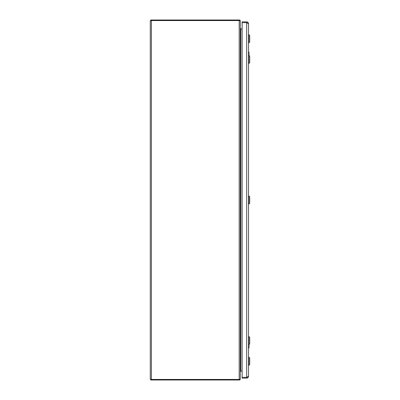 <?xml version="1.0" encoding="UTF-8"?>
<svg xmlns="http://www.w3.org/2000/svg" width="400" height="400" viewBox="0 0 400 400"><rect width="100%" height="100%" fill="white"/><g stroke="black" fill="none" stroke-linecap="round" stroke-linejoin="round"><path stroke-width="0.6" d="M151.375 379.435L240.29 379.435L240.29 20.565L150.29 20.565L150.29 379.435L151.375 379.435L151.375 20.565M240.29 28.605L240.405 28.615A0.525 0.525 0 0 1 240.29 28.29L240.405 28.615L240.29 28.29M240.405 28.815L242.125 28.815L242.125 22.77L242.125 377.23L242.125 371.185L240.29 371.185L240.29 371.71M240.155 379.435A1.085 1.085 0 0 1 239.975 379.675L239.815 380L150.76 380L150.76 379.435M239.815 380L239.815 379.435M240.405 28.615A0.525 0.525 0 0 0 240.815 28.815L240.815 371.185A0.525 0.525 0 0 0 240.405 371.385M150.76 20.565L150.76 20L239.815 20L239.815 20.565M239.815 20.48L239.975 20.325A1.085 1.085 0 0 1 240.155 20.565M239.975 20.325L239.815 20M247.39 377.08L246.68 377.345L246.68 378.125C247.805 378.015 248.42 377.4 248.53 376.275L248.53 23.725C248.42 22.6 247.805 21.985 246.68 21.875L246.68 22.655L247.39 22.92M242.125 22.77L242.125 21.875L242.125 22.655L246.68 22.655L246.68 377.345L242.125 377.345L242.125 378.125L242.24 377.345L246.68 377.345L248.53 376.275M248.53 23.725L246.68 22.655M242.24 21.875L246.68 21.875M246.68 378.125L242.24 378.125M248.825 204.13L249.71 203.245L249.71 196.75L248.825 195.86L248.825 204.13L248.53 204.13M248.825 344.755L249.71 343.87L249.71 337.375L248.825 336.485L248.825 344.755L248.53 344.755M248.825 63.505L249.71 62.62L249.71 56.125L248.825 55.235L248.825 63.505L248.53 63.505M248.825 365.38L249.71 364.495L249.71 358L248.825 357.11L248.825 365.38L248.53 365.38M248.825 357.11L248.53 357.11M248.825 42.89L249.71 42L249.71 35.505L248.825 34.62L248.825 42.89L248.53 42.89M248.53 348.125L248.63 344.755M248.98 344.6L248.98 348.01L248.645 348.125M248.98 348.01L248.645 347.645M248.96 348.01L248.715 344.755M248.63 55.235L248.53 52.625M248.645 51.875L248.96 51.99L248.715 52.625L248.645 51.99M248.645 52.355L248.98 51.99L248.98 55.39M239.2 379.435L239.2 20.565M239.215 379.435L239.215 380M151.36 380L151.36 379.435M239.215 20L239.215 20.565M151.36 20L151.36 20.565M248.715 55.235L248.715 52.625M239.64 20.655L239.815 20.25L239.64 20.655M248.825 195.86L248.53 195.86M248.825 336.485L248.53 336.485M248.825 55.235L248.53 55.235M248.825 34.62L248.53 34.62"/></g></svg>
